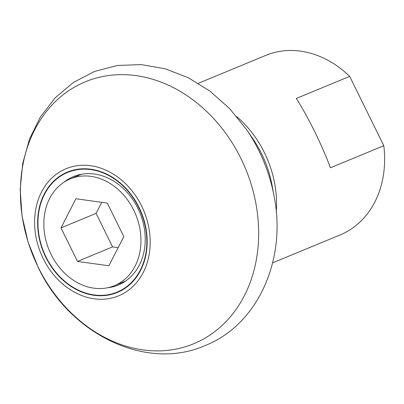 <?xml version="1.0" encoding="UTF-8"?>
<svg xmlns="http://www.w3.org/2000/svg" width="404" height="404" viewBox="0 0 404 404"><rect width="100%" height="100%" fill="white"/><g stroke="black" fill="none" stroke-linecap="round" stroke-linejoin="round"><path stroke-width="0.61" d="M272.619 262.853L340.107 234.941A97.157 78.699 -112.5 0 0 383.8 145.718L349.682 76.381L296.334 98.445C302.48 108.257 308.631 119.387 314.792 131.84C320.907 144.329 326.124 156.313 330.452 167.781L383.8 145.718M198.349 83.295L265.837 55.378A97.157 78.699 67.5 0 1 349.682 76.381M63.903 182.27A58.681 47.536 67.5 0 1 70.023 178.209A58.681 47.536 67.5 0 1 73.478 176.578A58.681 47.536 67.5 0 1 138.895 210.479A58.681 47.536 67.5 0 1 121.786 283.401A58.681 47.536 67.5 0 1 118.337 285.037A58.681 47.536 67.5 0 1 107.54 287.769M63.66 173.856A65.16 52.783 67.5 0 1 139.016 207.323A65.16 52.783 67.5 0 1 121.134 290.658A65.16 52.783 67.5 0 1 45.773 257.197A65.16 52.783 67.5 0 1 63.66 173.856M43.198 258.575A68.761 55.701 -112.5 0 0 122.72 293.89A68.761 55.701 -112.5 0 0 141.592 205.944A68.761 55.701 67.5 0 0 62.07 170.629A68.761 55.701 67.5 0 0 43.198 258.575M108.888 265.776L123.811 236.623L107.323 203.106L75.902 198.743L60.979 227.896L77.472 261.413L108.888 265.776M114.478 285.648A57.777 46.803 67.5 0 0 133.734 210.146A57.777 46.803 -112.5 0 0 70.311 178.871A57.777 46.803 -112.5 0 0 51.061 254.374A57.777 46.803 67.5 0 0 114.478 285.648L125.679 281.017M101.732 202.328L96.076 213.378L112.57 246.894L118.155 247.672M77.472 261.413L112.57 246.894M60.979 227.896L96.076 213.378M63.832 174.205A64.771 52.47 -112.5 0 0 44.945 254.697A64.771 52.47 -112.5 0 0 117.155 292.112A64.771 52.47 -112.5 0 0 120.963 290.309A64.771 52.47 -112.5 0 0 139.845 209.817A64.771 52.47 -112.5 0 0 67.64 172.407A64.771 52.47 -112.5 0 0 63.832 174.205M276.26 212.075A97.157 78.699 -112.5 0 0 264.428 152.672A97.157 78.699 67.5 0 0 236.794 116.665M38.112 267.014A141.748 114.822 -112.5 0 0 202.04 339.809A141.748 114.822 -112.5 0 0 240.941 158.514A141.748 114.822 67.5 0 0 77.013 85.724A141.748 114.822 67.5 0 0 38.112 267.014M246.359 129.295A143.122 115.938 67.5 0 1 259.004 150.924A143.122 115.938 -112.5 0 1 274.109 196.384C286.784 259.171 258.146 324.771 204.823 345.708C145.142 371.65 69.013 333.381 38.087 267.125L28.058 242.057L22.023 215.882L20.2 189.441L22.69 163.58L29.472 139.138L40.41 116.933L55.232 97.768L73.472 82.396L94.475 71.483L117.392 65.478L141.299 64.605L165.266 68.801L188.456 77.82L210.131 91.259L229.624 108.62L246.359 129.295L252.677 138.501A100.061 81.052 67.5 0 1 261.514 153.621A100.061 81.052 -112.5 0 1 272.074 185.406L274.109 196.384M70.311 178.871L81.517 174.235"/></g></svg>
